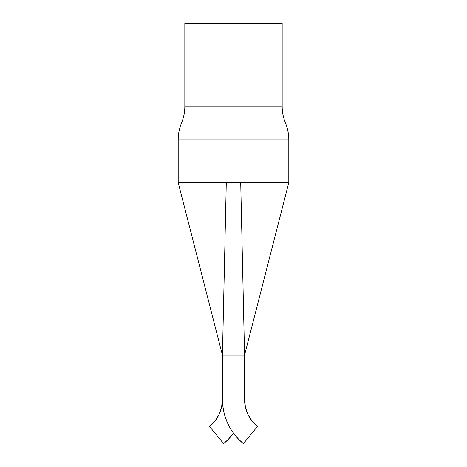 <?xml version="1.0" encoding="UTF-8"?>
<svg xmlns="http://www.w3.org/2000/svg" width="467" height="467" viewBox="0 0 467 467"><rect width="100%" height="100%" fill="white"/><g stroke="black" fill="none" stroke-linecap="round" stroke-linejoin="round"><path stroke-width="0.7" d="M229.945 182.626L178.196 182.62L178.196 139.849L288.804 139.849A44.242 44.242 0 0 0 285.483 123.037L181.517 123.037A44.242 44.242 0 0 0 178.196 139.849L178.196 182.62L288.804 182.62L288.804 139.849L178.196 139.849A44.242 44.242 0 0 1 181.517 123.037A44.242 44.242 0 0 0 184.833 106.225A44.242 44.242 0 0 1 181.517 123.037L285.483 123.037A44.242 44.242 0 0 1 282.167 106.225L282.167 23.35L184.833 23.35L184.833 106.225L282.167 106.225A44.242 44.242 0 0 0 285.483 123.037A44.242 44.242 0 0 1 288.804 139.849L288.804 182.62L229.852 182.626M282.167 23.35L184.833 23.35L184.833 106.225L282.167 106.225L282.167 23.35M226.285 182.62L222.438 355.165L244.562 355.165L240.715 182.62L244.562 355.165L244.562 399.408L244.562 355.165L222.438 355.165L226.285 182.62M236.372 182.632L237.113 182.626M244.562 399.408L245.414 407.101L247.936 414.416L251.999 421.001L257.405 426.534L243.389 443.65L238.73 439.383L234.568 434.625L230.961 429.436L227.943 423.884L225.555 418.029L223.833 411.952L222.788 405.718L222.438 399.408L222.438 355.165L222.438 399.408A35.066 35.066 0 0 1 209.595 426.534L215.001 421.001L219.064 414.416L221.586 407.101L222.438 399.408A57.19 57.19 0 0 0 243.389 443.65L257.405 426.534A35.066 35.066 0 0 1 244.562 399.408M223.833 411.952L224.907 416.027M234.574 434.631L237.283 437.848M223.611 443.65L209.595 426.534L223.611 443.65L228.27 439.383L233.5 433.213A57.19 57.19 0 0 1 223.611 443.65M178.196 182.62L222.438 355.165M288.804 182.62L244.562 355.165"/></g></svg>
